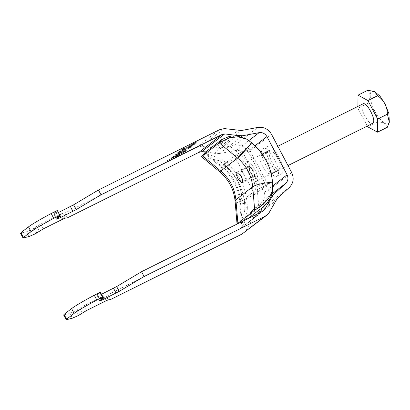 <?xml version="1.0" encoding="UTF-8"?>
<svg xmlns="http://www.w3.org/2000/svg" width="410" height="410" viewBox="0 0 410 410"><rect width="100%" height="100%" fill="white"/><g stroke="black" fill="none" stroke-linecap="round" stroke-linejoin="round"><path stroke-width="0.31" stroke-dasharray="2.05 1.54" d="M374.422 91.492L371.583 91.645C368.739 92.834 370.625 103.715 375.001 111.428C378.937 119.489 386.302 126.136 388.388 123.523L389.5 121.626M387.301 127.305C387.055 123.958 383.76 122.165 377.41 121.919C377.236 114.216 373.987 108.045 367.657 103.412C370.778 97.472 370.824 93.096 367.785 90.297M367.273 126.08L357.884 108.276L357.904 106.41M372.844 123.277C369.246 126.798 358.55 106.513 362.707 104.048L362.922 103.914M367.657 103.412L357.884 108.276M377.41 121.919L367.642 126.782M256.829 181.046C253.231 184.561 242.535 164.277 246.692 161.817C250.29 158.296 260.98 178.581 256.829 181.046L271.2 173.917M246.692 161.817L262.221 154.058M240.004 174.24L240.147 171.344C241.89 169.643 247.056 179.447 245.052 180.636L254.21 176.074C256.219 174.885 251.048 165.081 249.311 166.783C247.302 167.972 252.473 177.776 254.21 176.074L244.944 180.702L243.304 180.067L242.366 179.032M249.413 166.716L240.147 171.344L249.413 166.716M279.302 168.843L270.144 173.404C266.848 176.628 257.044 158.034 260.852 155.774L270.011 151.213C266.203 153.473 276.007 172.067 279.302 168.843C283.11 166.583 273.306 147.989 270.011 151.213M260.852 155.774C264.148 152.551 273.952 171.144 270.144 173.404M64.062 314.378L63.996 314.885L69.772 313.399L75.993 310.652L83.891 305.763L103.499 295.999L105.647 295.067L107.927 294.754L239.394 229.292L241.633 227.447L247.625 216.608L250.587 212.211L262.795 201.043C265.085 198.63 265.506 195.816 264.055 192.597L243.894 154.36C242.054 151.336 239.46 150.024 236.104 150.424L219.647 153.53L241.254 136.853M291.679 172.538L268.637 190.317L248.475 152.079L271.517 134.301M277.257 175.931L281.839 173.65C276.74 178.632 261.59 149.896 267.474 146.406L262.897 148.686C267.991 143.705 283.146 172.441 277.257 175.931C272.163 180.912 257.008 152.177 262.897 148.686M267.474 146.406C272.573 141.424 287.723 170.16 281.839 173.65M248.475 152.079C245.252 146.785 240.711 144.489 234.843 145.191L218.381 148.297L201.295 146.37L196.308 147.569L64.836 213.031L62.556 213.343L60.413 214.271L40.805 224.034L36.751 226.33L34.245 228.262L36.777 233.07M219.647 153.53L214.245 153.299L205.887 151.833M268.637 190.317C271.174 195.949 270.441 200.879 266.428 205.097L289.47 187.314M243.781 232.947L245.846 230.866L254.22 216.265L266.428 205.097M182.522 150.373L194.002 144.002C196.641 142.716 197.533 142.413 196.677 143.095L196.339 142.454C197.195 141.773 196.303 142.075 193.663 143.362L182.183 149.732L182.522 150.373L184.971 148.482L183.019 149.455L179.739 151.982L179.406 151.341L193.007 143.869L194.56 143.341L190.875 145.437L191.214 146.078L190.763 146.478L190.43 145.837L196.672 142.111L197.01 142.752L196.677 143.095L190.763 146.478M191.214 146.078L194.899 143.982L194.755 143.141L194.899 143.982L193.341 144.51L179.739 151.982M184.971 148.482L184.633 147.841L182.681 148.815L183.019 149.455M182.183 149.732L184.633 147.841M186.012 147.554L186.35 148.195M193.663 143.362L194.002 144.002M190.875 145.437L190.43 145.837M193.007 143.869L193.341 144.51M186.335 147.559L186.673 148.2M180.83 150.613L181.169 151.254M182.681 148.815L179.406 151.341M178.668 153.345L190.153 146.975C192.787 145.693 193.679 145.391 192.823 146.068L192.485 145.427C193.341 144.745 192.449 145.053 189.815 146.334L178.329 152.704L178.668 153.345L181.123 151.454L179.165 152.428L175.89 154.959L175.552 154.319L189.153 146.841L190.711 146.314L187.022 148.41L187.36 149.055L186.914 149.45L186.576 148.809L192.818 145.084L193.156 145.724L192.823 146.068L186.914 149.45M187.36 149.055L191.05 146.954L190.901 146.119L191.05 146.954L189.492 147.482L175.89 154.959M181.123 151.454L180.784 150.813L178.827 151.787L179.165 152.428M178.329 152.704L180.784 150.813M182.158 150.526L182.496 151.167M189.815 146.334L190.153 146.975M187.022 148.41L186.576 148.809M189.153 146.841L189.492 147.482M182.481 150.531L182.819 151.172M176.976 153.591L177.315 154.232M178.827 151.787L175.552 154.319M179.939 153.063L178.078 154.498L181.702 152.187L179.939 153.063L179.6 152.423L177.74 153.858L179.498 152.981L179.836 153.622M178.078 154.498L177.74 153.858M181.702 152.187L181.363 151.546L179.6 152.423M179.498 152.981L181.363 151.546M175.434 156.697L179.626 154.324L172.994 157.619L172.656 156.979L172.81 157.814L175.434 156.697L175.096 156.056L179.493 153.468L179.626 154.324L179.288 153.683L177.048 154.519L172.656 156.979L175.096 156.056M177.386 155.159L177.048 154.519M184.351 151.536C186.714 150.398 187.534 150.116 186.816 150.701L176.869 156.159C172.564 158.327 170.703 159.095 171.283 158.46L178.089 154.637C181 153.196 182.158 152.756 181.563 153.309L181.225 152.669C181.82 152.115 180.661 152.556 177.75 153.996L170.944 157.814C170.365 158.455 172.226 157.686 176.531 155.518L186.478 150.06C187.196 149.476 186.376 149.752 184.013 150.895L184.351 151.536L183.511 152.13L183.173 151.49L184.505 150.885L177.996 154.611L181.461 152.412L181.799 153.053L181.563 153.309L178.335 155.252L184.013 152.259L184.843 151.526L183.511 152.13M187.103 150.403L186.816 150.701L186.478 150.06L186.765 149.763L187.103 150.403M170.985 158.772L171.283 158.46L170.944 157.814L170.647 158.132L170.985 158.772M185.012 151.613L184.505 150.885L185.012 151.613M184.013 150.895L183.173 151.49M183.46 151.915L183.798 152.556M176.531 155.518L176.869 156.159M177.75 153.996L178.089 154.637M177.996 154.611L178.335 155.252M183.675 151.618L184.013 152.259M183.511 153.253L167.603 161.35L179.498 155.426L179.16 154.785L175.752 156.799L176.09 157.44L177.894 156.543L177.556 155.902L182.757 152.93L183.096 153.571L183.511 153.253L183.173 152.612L167.905 160.213L167.265 160.71L167.603 161.35M183.096 153.571L177.894 156.543M176.09 157.44L179.498 155.426M168.243 160.853L167.905 160.213M182.757 152.93L183.173 152.612M175.752 156.799L177.556 155.902M167.265 160.71L179.16 154.785M34.245 228.262L26.686 231.676L20.5 233.172M57.287 210.484L54.284 212.8L57.359 211.678L54.038 214.348L56.57 219.155M56.887 218.807L54.351 213.999C53.531 214.737 54.899 214.24 58.456 212.503M67.373 217.838L64.836 213.031M57.359 211.678L59.424 215.598M54.284 212.8L56.816 217.607M101.547 294.231C97.99 295.964 96.622 296.466 97.442 295.723L100.45 293.406L102.51 297.322M99.661 300.878L97.124 296.071L97.442 295.723L99.978 300.53M77.331 309.986L79.868 314.793M110.459 299.561L107.927 294.754M100.45 293.406L97.37 294.529L99.907 299.336M97.37 294.529L100.378 292.207M272.507 182.158L272.542 183.05C264.814 183.793 259.648 184.997 257.044 186.658C255.732 173.871 250.12 163.226 240.204 154.724C242.623 152.715 246.318 148.717 251.284 142.731C263.866 153.494 270.954 166.931 272.542 183.05L272.67 184.874M219.534 171.641L220.421 169.35L223.891 164.251C235.729 173.917 243.504 188.656 244.657 203.642L244.857 208.357L247.343 207.398L247.097 202.689L241.741 202.002L239.604 200.628L240.239 199.624L242.228 222.984L247.368 219.017M205.051 152.474L223.399 167.69C233.295 176.203 238.912 186.847 240.239 199.624L242.079 198.204L242.284 200.603L255.404 190.481L255.204 188.082L257.044 186.658L259.033 210.017M242.079 198.204C240.752 185.428 235.14 174.783 225.244 166.27L223.358 164.707L236.478 154.58L238.364 156.143C248.26 164.656 253.872 175.301 255.204 188.082M247.343 207.398L247.312 208.71L244.785 209.664L244.857 208.357M244.785 209.664C243.75 221.456 233.987 226.484 237.882 223.091M204.58 152.909L204.539 153.314L220.923 158.665L225.838 162.365L223.891 164.251L218.93 160.617L201.643 156.81M223.891 164.251C236.134 174.675 243.058 187.806 244.657 203.642L247.097 202.689C245.452 186.478 238.364 173.035 225.838 162.365L223.127 166.357L222.43 168.151C232.588 176.843 238.312 187.667 239.604 200.628L241.557 223.568L242.228 222.984C239.194 225.792 246.712 220.483 247.312 208.71M251.735 142.762L245.118 138.442M267.786 184.315L248.855 148.415L235.735 158.542L254.661 194.442L267.786 184.315L255.404 190.481M248.855 148.415L236.478 154.58M250.105 172.707L249.09 166.065L253.411 170.155L254.548 176.72L250.105 172.707M254.661 194.442L242.284 200.603M235.735 158.542L223.358 164.707M264.055 192.597L272.717 185.914M243.894 154.36L255.071 145.734M196.308 147.569L219.35 129.791M201.295 146.37L224.337 128.591M215.296 148.164L238.338 130.38M214.245 153.299L236.836 135.864M218.381 148.297L241.428 130.513M234.843 145.191L257.885 127.407M236.104 150.424L248.875 140.568M254.22 216.265L277.262 198.486M252.529 218.776L275.571 200.997M245.846 230.866L268.888 213.087M262.795 201.043L271.733 194.145M250.587 212.211L270.902 196.534M247.625 216.608L269.216 199.947M241.633 227.447L261.985 211.739M239.394 229.292L262.441 211.514M29.218 236.483L26.686 231.676M35.439 233.736L32.908 228.929M20.91 233.157L23.442 237.964M39.283 231.137L36.751 226.33M40.805 224.034L43.337 228.841M62.945 219.078L60.413 214.271M62.556 213.343L65.093 218.151M78.53 315.459L75.993 310.652M72.309 318.206L69.772 313.399M63.996 314.885L66.533 319.692M86.428 310.57L83.891 305.763M79.837 308.053L82.374 312.861M108.178 299.874L105.647 295.067M103.499 295.999L106.036 300.807M204.539 153.314L222.43 168.151L225.244 166.27M221.856 139.508L240.204 154.724L238.364 156.143M244.657 203.642L237.81 202.771L235.084 201.013M246.313 139.077L246.697 139.19M218.93 160.617L220.923 158.665M242.228 222.984L239.255 223.055M247.876 139.877L247.455 139.8M220.067 161.33L222.041 159.413M268.576 150.89L273.157 148.61M273.255 148.558L277.837 146.278M278.282 170.391L282.864 168.11M283.418 167.833L287.994 165.553M263.497 210.853L240.45 228.631M184.823 150.813L185.161 151.454M237.134 223.998L241.562 223.568M249.09 166.065L236.59 172.292M241.931 183.014L254.431 176.792"/><path stroke-width="0.61" d="M357.904 106.41L358.017 95.161L367.785 90.297L374.33 91.456L377.677 95.684C384.001 100.317 387.255 106.482 387.429 114.185L389.331 122.267L388.911 113.657L384.969 103.74L379.88 96.017L374.422 91.492M389.331 122.267L387.301 127.305L377.528 132.169L367.642 126.782L367.273 126.08M358.017 95.161L367.903 100.547L377.661 119.049L377.528 132.169M362.707 104.048C366.304 100.532 376.995 120.817 372.844 123.277L287.994 165.553M377.677 95.684L367.903 100.547M387.429 114.185L377.661 119.049M242.366 179.032L240.004 174.24M255.071 145.734L266.941 136.581L287.097 174.819C288.548 178.037 288.127 180.851 285.837 183.26L273.629 194.432L270.667 198.824L264.675 209.664L263.497 210.853L141.547 271.707L144.079 276.514L119.197 291.372L104.078 299.039C100.522 300.771 99.158 301.273 99.978 300.53L102.982 298.213L99.907 299.336L102.91 297.014L100.378 292.207L94.269 295.246L96.806 300.053C85.695 305.988 78.131 310.431 74.107 313.389L71.576 308.581L64.062 314.378L63.996 314.885M58.374 212.544L73.575 204.841L98.456 189.984L219.35 129.791L224.337 128.591L241.428 130.513L257.885 127.407C263.753 126.71 268.299 129.006 271.517 134.301L291.679 172.538C294.216 178.171 293.483 183.096 289.47 187.314L277.262 198.486L268.888 213.087L266.823 215.163L264.973 216.321L144.079 276.514M236.836 135.864L237.287 135.515L224.736 133.911L221.887 134.598L100.993 194.791L98.456 189.984M205.887 151.833L201.694 151.695L198.84 152.376L67.373 217.838L65.093 218.151L62.945 219.078L43.337 228.841L35.439 233.736L29.218 236.483L23.442 237.964L23.508 237.457L31.022 231.665C35.04 228.708 42.604 224.265 53.715 218.33L51.183 213.523L57.287 210.484L59.824 215.291L56.816 217.607L59.896 216.485L56.57 219.155M237.287 135.515L242.689 135.746L259.151 132.64C262.502 132.24 265.096 133.558 266.941 136.581M64.062 314.378L66.599 319.185L66.533 319.692L72.309 318.206L78.53 315.459L86.428 310.57L106.036 300.807L108.178 299.874L110.459 299.561L241.931 234.1L266.823 215.163M23.442 237.964L23.508 237.457L20.977 232.649L28.485 226.858C32.508 223.901 40.072 219.458 51.183 213.523M20.91 233.157L20.977 232.649M56.887 218.807C56.067 219.545 57.436 219.048 60.987 217.31L76.111 209.648L100.993 194.791M59.424 215.598L59.896 216.485M53.715 218.33L59.824 215.291M74.107 313.389L66.599 319.185L66.533 319.692M99.661 300.878L99.978 300.53M141.547 271.707L116.665 286.564L101.465 294.272M102.51 297.322L102.982 298.213M94.269 295.246C83.158 301.181 75.594 305.624 71.576 308.581M102.91 297.014L96.806 300.053M247.368 219.017L259.033 210.017L254.687 210.125C257.711 208.157 271.62 199.993 272.558 188.236L272.665 186.898L272.558 188.236M237.426 223.968L237.036 223.952L235.084 201.013L235.893 199.731C234.699 188.257 229.661 178.698 220.775 171.052L202.427 155.841L205.051 152.474L221.856 139.508L230.394 136.007L237.595 135.971L246.697 139.19L251.735 142.762C245.39 150.414 240.67 155.518 237.574 158.086L220.775 171.052L219.534 171.641L201.643 156.81L201.71 156.482L219.227 142.875L229.508 137.724L237.646 136.771L245.739 138.734M241.29 176.187L236.59 172.292L236.109 173.23L236.309 174.721L237.984 178.739L241.931 183.014L242.525 182.025L242.592 180.395L241.29 176.187M237.036 223.952L254.687 210.125L252.698 186.765C251.504 175.29 246.461 165.732 237.574 158.086L219.227 142.875L221.856 139.508M272.665 186.898L272.507 182.158C271.358 167.162 263.584 152.423 251.735 142.762C264.04 153.273 270.964 166.404 272.507 182.158C262.625 183.101 256.024 184.638 252.698 186.765L235.893 199.731L237.882 223.091L239.255 223.055M205.051 152.474L201.71 156.482M272.696 189.123C272.184 200.885 261.411 208.628 259.033 210.017M272.604 183.68L272.758 187.79M272.717 185.914L287.097 174.819M201.694 151.695L224.736 133.911M198.84 152.376L221.887 134.598M241.254 136.853L242.689 135.746M248.875 140.568L259.151 132.64M241.931 234.1L264.973 216.321M271.733 194.145L285.837 183.26M270.902 196.534L273.629 194.432M269.216 199.947L270.667 198.824M261.985 211.739L264.675 209.664M60.987 217.31L58.456 212.503M76.111 209.648L73.575 204.841M70.433 206.543L72.965 211.35M31.022 231.665L28.485 226.858M101.547 294.231L104.078 299.039M116.056 293.073L113.519 288.266M116.665 286.564L119.197 291.372M262.221 154.058L268.576 150.89M277.837 146.278L362.922 103.914M271.2 173.917L278.282 170.391M282.864 168.11L283.418 167.833M23.037 237.979L20.5 233.172M63.591 314.895L66.123 319.703M235.084 201.013C233.941 189.364 228.759 179.575 219.534 171.641"/></g></svg>

